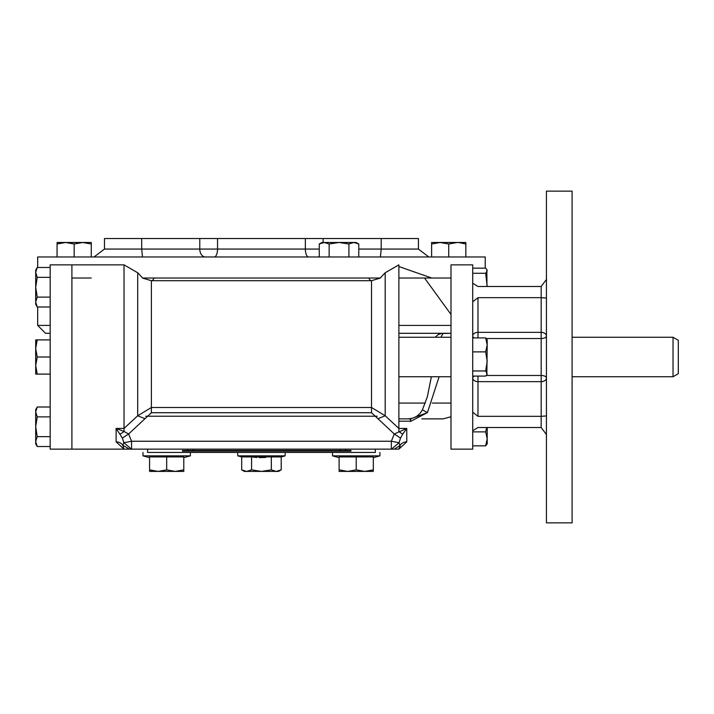<?xml version="1.0" encoding="UTF-8"?>
<svg xmlns="http://www.w3.org/2000/svg" width="714" height="714" viewBox="0 0 714 714"><rect width="100%" height="100%" fill="white"/><g stroke="black" fill="none" stroke-linecap="round" stroke-linejoin="round"><path stroke-width="1.07" d="M182.472 451.114L187.737 451.114L182.472 451.114L182.472 450.463L187.737 450.463L187.737 449.142L391.513 449.142L399.055 442.716L399.885 445.581L398.876 449.142L394.226 449.142L398.876 449.142L406.766 441.868A7.899 7.274 0 0 0 399.885 445.581L394.271 449.142M345.692 451.114L345.692 450.463L350.958 450.463L350.958 451.114L187.737 451.114L187.737 450.463L345.692 450.463L345.692 449.142M678.3 373.708L678.3 340.292L673.034 337.258L673.034 376.742L673.034 337.258L572.101 337.258L673.034 337.258L678.3 340.292L678.3 373.708L673.034 376.742L572.101 376.742L673.034 376.742L678.3 373.708M398.876 337.258L450.998 337.258L398.876 337.258M375.314 449.142L375.314 452.444L147.584 452.444L147.584 449.142M187.737 450.463L182.472 450.463M244.34 471.401L241.689 469.866L244.34 471.401L278.558 471.401L281.209 469.866L281.209 456.915L285.145 455.862L285.145 452.444L237.753 452.444L237.753 455.862L285.145 455.862L281.209 456.915L251.569 456.915L256.79 457.46M278.273 471.133L277.532 471.294M251.569 469.866L251.569 456.915L241.689 456.915L241.689 469.866L246.625 471.401L251.569 469.866L261.449 471.401L271.329 469.866L276.264 471.401L281.209 469.866M245.366 471.294L242.635 470.374M271.329 469.866L271.329 456.915M183.784 471.401L175.233 471.401L183.784 469.866L183.784 471.401M149.601 469.883L149.565 471.401L175.233 471.401L166.674 469.866L166.674 456.915L183.784 456.915L183.784 469.866M166.674 456.915L149.565 456.915L149.565 469.866L158.115 471.401L166.674 469.866M154.206 471.061L151.341 470.419M149.565 457.629L142.978 455.862L190.37 455.862L190.37 452.444M261.449 471.401L262.761 471.365M241.689 456.915L237.753 455.862L241.689 456.915M259.262 457.594L265.554 457.495M339.114 469.866L339.114 471.401L347.664 471.401L356.224 469.866L364.783 471.401L373.333 471.401L373.333 456.915L339.114 456.915L339.114 469.866L347.664 471.401L364.783 471.401L373.333 469.866M339.114 457.629L332.528 455.862L379.919 455.862L379.919 452.444M356.224 469.866L356.224 456.915M474.515 376.082A5.266 2.463 0 0 0 472.722 377.938A5.266 3.722 180 0 0 477.978 381.66L477.978 376.082M546.433 434.549L541.167 427.499L541.167 416.333L477.978 416.333L477.978 381.66L541.167 381.66A5.266 3.722 180 0 0 546.433 377.938A5.266 2.463 0 0 0 541.167 375.475L486.288 375.475M546.433 279.451L541.167 286.501L477.978 286.501L472.722 283.208L472.722 264.858L472.722 449.142L472.722 430.792L477.978 427.499L541.167 427.499M477.978 416.333L472.722 412.174L472.722 301.826L477.978 297.667L541.167 297.667L541.167 286.501M546.433 298.059L541.167 297.667L541.167 332.34A5.266 3.722 180 0 1 546.433 336.062A5.266 2.463 0 0 1 541.167 338.525L486.288 338.525M474.515 337.918A5.266 2.463 0 0 1 472.722 336.062A5.266 3.722 180 0 1 477.978 332.34L541.167 332.34L541.167 416.333L546.433 415.941M450.998 449.142L450.998 264.858L472.722 264.858L450.998 264.858L450.998 449.142L472.722 449.142L450.998 449.142M546.433 522.853L546.433 191.147L572.101 191.147L572.101 522.853L546.433 522.853M129.395 449.142L122.763 445.197L123.843 442.716L131.554 449.142L50.176 449.142L50.176 264.858L71.9 264.858L71.9 449.142L71.9 264.858L124.022 264.858L124.022 428.436L137.704 415.771L151.386 407.498L151.386 412.719L128.636 433.978L131.554 441.243L123.843 442.716L122.38 438.084L116.123 428.436L124.022 428.436L124.022 431.452L116.123 428.436L116.123 441.868L124.022 449.142L122.763 445.197A7.899 7.274 0 0 0 116.123 441.868M37.672 267.473L37.672 256.96L485.225 256.96L485.225 268.152M217.538 238.53L217.538 249.061L199.777 249.061L199.777 238.53L381.205 238.53L381.205 249.061L358.785 249.061M199.777 238.53L141.693 238.53L141.693 249.061L142.479 256.96M380.419 256.96L381.205 249.061L418.431 249.061L428.819 256.96M141.693 238.53L104.467 238.53L104.467 249.061L94.078 256.96M418.431 249.061L418.431 238.53L381.205 238.53M71.9 278.023L91.196 278.023M142.416 278.023L380.482 278.023L371.512 280.709L151.386 280.709L142.416 278.023M398.876 266.527L431.702 278.023L450.998 278.023L398.876 278.023M450.998 333.304L398.876 333.304L450.998 333.304L441.091 333.509L438.057 334.714L435.21 337.258M50.176 333.304L45.571 333.304L50.176 333.304M440.993 337.258L443.028 333.304M368.772 278.023A7.899 3.748 -91.2 0 0 371.512 280.709L371.512 407.498L385.194 415.771L398.876 428.436L398.876 264.858L385.194 272.757L380.241 278.023L142.648 278.023L137.704 272.757L137.704 415.771L144.54 418.529M234.522 278.023L288.376 278.023M424.544 278.023L450.998 314.463L450.998 265.376L450.998 447.999L450.998 376.742L398.876 376.742L450.998 376.742M120.077 433.996A7.899 2.276 -45.4 0 0 124.022 431.452L128.636 433.978L122.38 438.084M187.737 449.142L131.554 449.142L131.554 441.243L391.343 441.243L394.262 433.978L371.512 412.719L151.386 412.719M385.194 272.757L385.194 415.771L378.349 418.529M402.821 433.996L400.518 438.084L394.262 433.978L406.766 428.436L398.876 428.436L398.876 431.452A7.899 2.276 -134.6 0 0 402.821 433.996L406.766 428.436L406.766 441.868M400.518 438.084L399.055 442.716L391.343 441.243L391.343 449.142L394.405 449.142M131.554 449.142L128.484 449.088M398.43 449.142L398.876 449.142M399.965 445.75L400.197 446.482M421.813 418.868L443.099 418.868L450.998 416.753M422.358 409.961L419.921 413.602L416.476 416.494L412.353 418.297L408.158 418.868L410.371 418.868L410.371 421.18L398.876 421.18M398.876 418.868L410.728 418.859L427.427 412.603L422.402 409.881L427.365 396.716L431.372 376.742M410.728 418.859L410.371 421.51L427.427 412.603L439.119 376.742M154.126 278.023A7.899 3.748 -88.8 0 1 151.386 280.709L151.386 407.498L371.512 407.498L371.512 412.719M377.162 416.235L145.736 416.235M472.722 376.082L485.672 376.082L487.198 374.109L485.672 370.968L487.198 361.427L485.672 351.886L487.198 344.898L487.198 339.891L485.672 337.918L472.722 337.918M486.85 374.716L487.198 344.898L485.672 337.918M485.672 370.968L472.722 370.968M485.672 351.886L472.722 351.886M487.198 286.501L485.672 273.266L487.198 270.704L486.85 269.517L485.672 268.152L472.722 268.152M486.957 286.501L486.85 269.517M485.672 273.266L472.722 273.266M486.725 427.499L485.672 431.881L487.198 438.869L487.198 443.876L485.672 445.848L487.198 438.869L487.198 427.499M487.198 431.194L487.198 443.296M485.672 445.848L472.722 445.848M485.672 431.881L472.722 431.881M35.7 411.96L37.226 416.887L35.7 426.767L35.7 443.876L37.226 446.527L50.176 446.527M35.7 411.835L37.226 407.007L35.7 409.649L35.7 426.767L37.226 436.647L35.7 441.582L37.226 446.527M36.039 409.675L36.735 407.926M37.226 407.007L50.176 407.007M37.226 416.887L50.176 416.887M37.226 436.647L50.176 436.647M37.226 374.109L35.7 374.109L35.7 365.559L37.226 374.109L50.176 374.109M37.217 357.036L35.7 348.441L37.226 339.891L35.7 339.891L35.7 365.559L37.226 357L50.176 357M36.039 344.532L36.682 341.667M36.039 361.641L36.601 359.088M37.226 339.891L50.176 339.891M35.7 287.242L35.7 302.058L37.226 297.113L35.7 287.233L37.226 277.353L35.7 272.418L37.226 267.473L35.7 270.124L35.7 302.04M36.039 270.151L36.735 268.402M37.226 306.993L35.7 304.351L35.7 302.058L37.226 306.993L50.176 306.993M35.807 303.307L35.736 302.79M37.226 267.473L50.176 267.473M37.226 277.353L50.176 277.353M37.226 297.113L50.176 297.113M465.84 256.96L465.84 242.483L465.84 244.009L458.513 242.51M458.531 242.519L463.85 243.403M431.622 244.009L440.172 242.483L457.29 242.483L448.731 244.009L440.172 242.483L431.622 242.483L431.622 256.96M435.924 242.876L437.914 242.59M465.84 242.483L457.29 242.483M448.731 244.009L448.731 256.96M348.86 243.992L353.841 242.483L358.785 244.009L356.134 242.483L339.15 242.483M348.905 256.96L348.905 244.009L339.025 242.483L329.145 244.009L324.201 242.483L319.265 244.009L319.265 256.96M350.288 243.304L351.386 242.876M340.917 242.537L341.453 242.582M336.722 242.573L337.57 242.519M319.265 244.009L321.907 242.483L339.025 242.483M329.145 244.009L329.145 256.96M358.785 244.009L358.785 256.96M91.276 242.483L91.276 244.009L91.276 242.483L57.058 242.483L57.165 243.974M91.276 256.96L91.276 244.009L82.726 242.483L74.167 244.009L65.608 242.483L57.058 244.009L57.058 256.96M59.11 243.394L64.242 242.519M74.167 244.009L74.167 256.96M340.426 450.463L340.426 449.142M193.003 450.463L193.003 449.142M477.978 337.918L477.978 297.667M308.653 256.96A7.899 3.293 90 0 1 305.36 249.061L319.265 249.061M319.265 256.567A7.899 5.587 -90 0 1 317.534 256.96M323.121 242.483L323.121 238.53M305.36 238.53L305.36 249.061L217.538 249.061A7.899 3.293 -90 0 1 214.245 256.96M205.364 256.96A7.899 5.587 90 0 1 199.777 249.061L104.467 249.061M450.998 325.406L398.876 325.406M37.672 306.993L37.672 325.406L50.176 325.406M432.22 403.071L450.998 403.071M425.267 403.071L398.876 403.071M183.784 457.629L190.37 455.862M142.978 455.862L142.978 452.444M373.333 457.629L379.919 455.862M332.528 455.862L332.528 452.444M137.704 272.757L124.022 264.858M394.289 449.142L391.513 449.142M129.35 449.142L128.449 449.142M37.672 325.406L45.571 333.304"/></g></svg>
